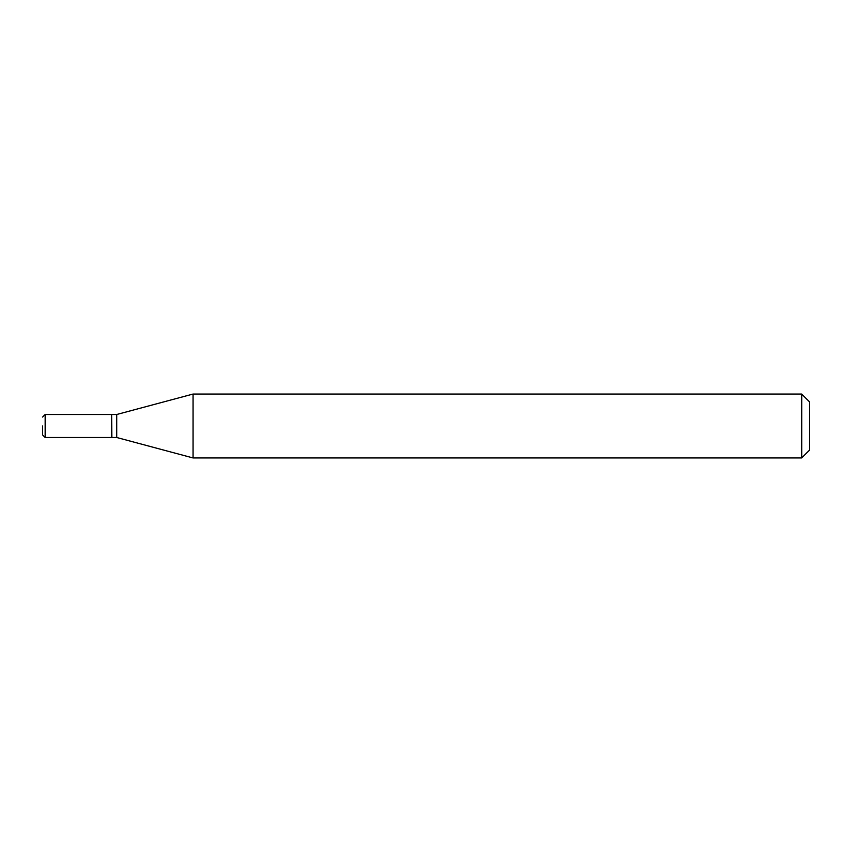<?xml version="1.0" encoding="UTF-8"?>
<svg xmlns="http://www.w3.org/2000/svg" width="852" height="852" viewBox="0 0 852 852"><rect width="100%" height="100%" fill="white"/><g stroke="black" fill="none" stroke-linecap="round" stroke-linejoin="round"><path stroke-width="1.28" d="M42.6 426L42.6 434.946L42.6 426M45.156 437.502L45.156 414.498L111.612 414.498L111.612 437.502L45.156 437.502L42.6 434.946M111.612 414.754L111.868 437.502L116.724 437.502L193.042 457.95L801.732 457.95L801.732 394.05L193.042 394.05L193.042 457.95M111.868 414.498L116.724 414.498L116.724 437.502M801.732 394.05L809.4 401.718L809.4 450.282L801.732 457.95M45.156 414.498L42.6 417.054M116.724 414.498L193.042 394.05"/></g></svg>

